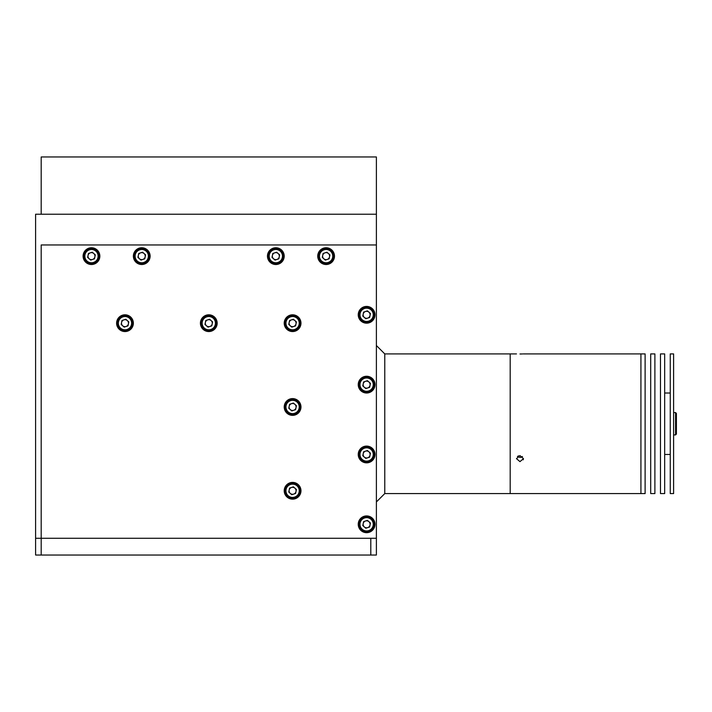 <?xml version="1.0" encoding="UTF-8"?>
<svg xmlns="http://www.w3.org/2000/svg" width="712" height="712" viewBox="0 0 712 712"><rect width="100%" height="100%" fill="white"/><g stroke="black" fill="none" stroke-linecap="round" stroke-linejoin="round"><path stroke-width="1.07" d="M41.189 244.964L41.189 538.272L41.189 244.964L376.39 244.964L41.189 244.964M376.39 538.272L376.39 555.031L370.801 555.031L370.801 538.272L376.39 538.272L376.39 214.232L35.6 214.232L35.6 538.272L41.189 538.272L41.189 555.031L35.6 555.031L35.6 538.272M362.426 378.197L362.426 377.378M523.195 353.917L640.925 353.909L640.925 493.576L640.925 353.909L645.116 353.909L645.116 493.576L510.192 493.576L510.192 353.909L384.774 353.909L384.774 493.576L376.39 501.951M362.426 461.723L362.426 460.904M362.426 448.026L362.426 447.207M362.426 391.894L362.426 391.075M150.125 256.133A8.384 8.384 0 0 1 141.75 264.517A8.384 8.384 0 0 1 133.367 256.133A8.384 8.384 0 0 1 141.75 247.758A8.384 8.384 0 0 1 150.125 256.133M300.971 490.782A8.384 8.384 0 0 1 292.587 499.157A8.384 8.384 0 0 1 284.213 490.782A8.384 8.384 0 0 1 292.587 482.398A8.384 8.384 0 0 1 300.971 490.782M300.971 323.177A8.384 8.384 0 0 1 292.587 331.561A8.384 8.384 0 0 1 284.213 323.177A8.384 8.384 0 0 1 292.587 314.802A8.384 8.384 0 0 1 300.971 323.177M133.367 323.177A8.384 8.384 0 0 1 124.992 331.561A8.384 8.384 0 0 1 116.608 323.177A8.384 8.384 0 0 1 124.992 314.802A8.384 8.384 0 0 1 133.367 323.177M99.849 256.133A8.384 8.384 0 0 1 91.465 264.517A8.384 8.384 0 0 1 83.09 256.133A8.384 8.384 0 0 1 91.465 247.758A8.384 8.384 0 0 1 99.849 256.133M284.213 256.133A8.384 8.384 0 0 1 275.829 264.517A8.384 8.384 0 0 1 267.454 256.133A8.384 8.384 0 0 1 275.829 247.758A8.384 8.384 0 0 1 284.213 256.133M334.489 256.133A8.384 8.384 0 0 1 326.114 264.517A8.384 8.384 0 0 1 317.73 256.133A8.384 8.384 0 0 1 326.114 247.758A8.384 8.384 0 0 1 334.489 256.133M374.993 314.802A8.384 8.384 0 0 1 366.618 323.177A8.384 8.384 0 0 1 358.234 314.802A8.384 8.384 0 0 1 366.618 306.418A8.384 8.384 0 0 1 374.993 314.802M374.993 384.631A8.384 8.384 0 0 1 366.618 393.015A8.384 8.384 0 0 1 358.234 384.631A8.384 8.384 0 0 1 366.618 376.256A8.384 8.384 0 0 1 374.993 384.631M374.993 454.47A8.384 8.384 0 0 1 366.618 462.844A8.384 8.384 0 0 1 358.234 454.47A8.384 8.384 0 0 1 366.618 446.086A8.384 8.384 0 0 1 374.993 454.47M374.993 524.299A8.384 8.384 0 0 1 366.618 532.683A8.384 8.384 0 0 1 358.234 524.299A8.384 8.384 0 0 1 366.618 515.924A8.384 8.384 0 0 1 374.993 524.299M300.971 406.979A8.384 8.384 0 0 1 292.587 415.363A8.384 8.384 0 0 1 284.213 406.979A8.384 8.384 0 0 1 292.587 398.595A8.384 8.384 0 0 1 300.971 406.979M217.169 323.177A8.384 8.384 0 0 1 208.785 331.561A8.384 8.384 0 0 1 200.41 323.177A8.384 8.384 0 0 1 208.785 314.802A8.384 8.384 0 0 1 217.169 323.177M370.801 555.031L41.189 555.031M370.801 538.272L41.189 538.272M41.189 214.232L41.189 156.969L376.39 156.969L376.39 214.232M369.635 526.978L370.436 523.026L367.419 520.347L363.601 521.629L362.791 525.581L365.808 528.251L369.635 526.978L370.436 523.026L369.635 526.978L365.808 528.251L369.635 526.978M362.791 525.581L365.808 528.251L362.791 525.581L363.601 521.629L362.791 525.581M367.419 520.347L363.601 521.629L367.419 520.347L370.436 523.026M289.57 488.103L288.769 492.054L291.787 494.733L295.605 493.452L296.415 489.5L293.397 486.83L289.57 488.103L288.769 492.054L291.787 494.733L295.605 493.452L296.415 489.5L293.397 486.83L289.57 488.103L293.397 486.83L296.415 489.5L295.605 493.452L291.787 494.733L288.769 492.054L289.57 488.103M289.57 404.309L288.769 408.252L291.787 410.931L295.605 409.649L296.415 405.707L293.397 403.028L289.57 404.309L288.769 408.252L291.787 410.931L295.605 409.649L296.415 405.707L293.397 403.028L289.57 404.309L293.397 403.028L296.415 405.707L295.605 409.649L291.787 410.931L288.769 408.252L289.57 404.309M289.57 320.507L288.769 324.458L291.787 327.128L295.605 325.856L296.415 321.904L293.397 319.225L289.57 320.507L288.769 324.458L291.787 327.128L295.605 325.856L296.415 321.904L293.397 319.225L289.57 320.507L293.397 319.225L296.415 321.904L295.605 325.856L291.787 327.128L288.769 324.458L289.57 320.507M363.601 312.123L362.791 316.075L365.808 318.745L369.635 317.472L370.035 315.496A3.489 3.489 0 0 1 367.721 318.113L369.635 317.472L367.721 318.113A3.489 3.489 0 0 1 364.295 317.41L365.808 318.745L364.295 317.41A3.489 3.489 0 0 1 363.191 314.099L363.601 312.123L363.191 314.099A3.489 3.489 0 0 1 365.505 311.482L363.601 312.123M368.932 312.185L367.419 310.85L365.505 311.482A3.489 3.489 0 0 1 370.035 315.496M323.097 253.463L322.287 257.415L325.304 260.085L329.131 258.812L329.932 254.86L326.915 252.19L323.097 253.463L322.287 257.415L325.304 260.085L329.131 258.812L329.932 254.86L326.915 252.19L323.097 253.463L326.915 252.19L329.932 254.86L329.131 258.812L325.304 260.085L322.287 257.415L323.097 253.463M278.445 258.456A3.489 3.489 0 0 1 276.932 259.453L278.846 258.812L276.932 259.453A3.489 3.489 0 0 1 273.515 258.75L272.002 257.415L273.515 258.75A3.489 3.489 0 0 1 272.411 255.439L272.002 257.415L275.019 260.085L278.846 258.812L279.255 256.836A3.489 3.489 0 0 1 278.445 258.456A3.489 3.489 0 0 0 278.143 253.525L276.639 252.19L274.725 252.822A3.489 3.489 0 0 1 279.255 256.836L279.656 254.86L278.143 253.525M278.846 258.812L279.656 254.86L278.846 258.812M205.768 320.507L204.967 324.458L207.984 327.128L211.811 325.856L212.612 321.904L209.595 319.225L205.768 320.507L204.967 324.458L207.984 327.128L211.811 325.856L212.612 321.904L209.595 319.225L205.768 320.507L209.595 319.225L212.612 321.904L211.811 325.856L207.984 327.128L204.967 324.458L205.768 320.507M121.975 320.507L121.165 324.458L122.669 325.793A3.489 3.489 0 0 1 121.565 322.483L121.975 320.507L121.565 322.483A3.489 3.489 0 0 1 123.879 319.866L121.975 320.507M126.095 326.488L128.009 325.856L128.81 321.904L125.793 319.225L123.879 319.866A3.489 3.489 0 0 1 127.306 320.56L125.793 319.225L127.306 320.56A3.489 3.489 0 0 1 128.409 323.88L128.81 321.904L128.409 323.88A3.489 3.489 0 0 1 122.669 325.793M138.733 253.463L137.923 257.415L140.94 260.085L144.767 258.812L145.568 254.86L142.551 252.19L138.733 253.463L137.923 257.415L140.94 260.085L144.767 258.812L145.568 254.86L142.551 252.19L138.733 253.463L142.551 252.19L145.568 254.86L144.767 258.812L140.94 260.085L137.923 257.415L138.733 253.463M88.448 253.463L87.647 257.415L90.664 260.085L94.482 258.812L95.292 254.86L92.275 252.19L88.448 253.463L87.647 257.415L90.664 260.085L94.482 258.812L95.292 254.86L92.275 252.19L88.448 253.463L92.275 252.19L95.292 254.86L94.482 258.812L90.664 260.085L87.647 257.415L88.448 253.463M372.367 459.56A7.681 7.681 0 0 1 361.518 460.219A7.681 7.681 0 0 1 360.868 449.37A7.681 7.681 0 0 1 371.708 448.72A7.681 7.681 0 0 1 372.367 459.56M364.001 452.147A3.489 3.489 0 0 1 370.035 455.164A3.489 3.489 0 0 1 364.295 457.077A3.489 3.489 0 0 1 364.001 452.147M369.635 457.14L365.808 458.412L362.791 455.742L363.601 451.791L367.419 450.518L370.436 453.188L369.635 457.14M372.367 529.399A7.681 7.681 0 0 1 361.518 530.048A7.681 7.681 0 0 1 360.868 519.208A7.681 7.681 0 0 1 371.708 518.55A7.681 7.681 0 0 1 372.367 529.399M364.001 521.985A3.489 3.489 0 0 1 368.932 521.691A3.489 3.489 0 0 1 369.225 526.613A3.489 3.489 0 0 1 364.295 526.916A3.489 3.489 0 0 1 364.001 521.985M298.337 495.872A7.681 7.681 0 0 1 287.497 496.531A7.681 7.681 0 0 1 286.838 485.682A7.681 7.681 0 0 1 297.687 485.032A7.681 7.681 0 0 1 298.337 495.872M289.98 488.468A3.489 3.489 0 0 1 294.91 488.165A3.489 3.489 0 0 1 295.204 493.096A3.489 3.489 0 0 1 290.273 493.389A3.489 3.489 0 0 1 289.98 488.468M298.337 412.07A7.681 7.681 0 0 1 287.497 412.729A7.681 7.681 0 0 1 286.838 401.888A7.681 7.681 0 0 1 297.687 401.23A7.681 7.681 0 0 1 298.337 412.07M289.98 404.665A3.489 3.489 0 0 1 294.91 404.363A3.489 3.489 0 0 1 295.204 409.293A3.489 3.489 0 0 1 290.273 409.596A3.489 3.489 0 0 1 289.98 404.665M372.367 389.731A7.681 7.681 0 0 1 361.518 390.381A7.681 7.681 0 0 1 360.868 379.541A7.681 7.681 0 0 1 371.708 378.882A7.681 7.681 0 0 1 372.367 389.731M364.001 382.317A3.489 3.489 0 0 1 370.035 385.334A3.489 3.489 0 0 1 364.295 387.248A3.489 3.489 0 0 1 364.001 382.317M369.635 387.31L365.808 388.583L362.791 385.904L363.601 381.961L367.419 380.68L370.436 383.359L369.635 387.31M298.337 328.276A7.681 7.681 0 0 1 287.497 328.926A7.681 7.681 0 0 1 286.838 318.086A7.681 7.681 0 0 1 297.687 317.427A7.681 7.681 0 0 1 298.337 328.276M289.98 320.863A3.489 3.489 0 0 1 294.91 320.56A3.489 3.489 0 0 1 295.204 325.491A3.489 3.489 0 0 1 290.273 325.793A3.489 3.489 0 0 1 289.98 320.863M372.367 319.893A7.681 7.681 0 0 1 361.518 320.551A7.681 7.681 0 0 1 360.868 309.702A7.681 7.681 0 0 1 371.708 309.053A7.681 7.681 0 0 1 372.367 319.893M367.419 310.85L370.436 313.52L369.635 317.472M331.863 261.233A7.681 7.681 0 0 1 321.014 261.882A7.681 7.681 0 0 1 320.364 251.042A7.681 7.681 0 0 1 331.205 250.384A7.681 7.681 0 0 1 331.863 261.233M323.497 253.819A3.489 3.489 0 0 1 328.428 253.525A3.489 3.489 0 0 1 328.722 258.456A3.489 3.489 0 0 1 323.791 258.75A3.489 3.489 0 0 1 323.497 253.819M281.578 261.233A7.681 7.681 0 0 1 270.738 261.882A7.681 7.681 0 0 1 270.079 251.042A7.681 7.681 0 0 1 280.928 250.384A7.681 7.681 0 0 1 281.578 261.233M272.411 255.439A3.489 3.489 0 0 1 274.725 252.822M272.002 257.415L272.812 253.463L276.639 252.19M214.535 328.276A7.681 7.681 0 0 1 203.694 328.926A7.681 7.681 0 0 1 203.036 318.086A7.681 7.681 0 0 1 213.885 317.427A7.681 7.681 0 0 1 214.535 328.276M206.177 320.863A3.489 3.489 0 0 1 211.108 320.56A3.489 3.489 0 0 1 211.402 325.491A3.489 3.489 0 0 1 206.471 325.793A3.489 3.489 0 0 1 206.177 320.863M130.741 328.276A7.681 7.681 0 0 1 119.892 328.926A7.681 7.681 0 0 1 119.242 318.086A7.681 7.681 0 0 1 130.082 317.427A7.681 7.681 0 0 1 130.741 328.276M128.009 325.856L124.182 327.128L121.165 324.458M147.5 261.233A7.681 7.681 0 0 1 136.651 261.882A7.681 7.681 0 0 1 136.001 251.042A7.681 7.681 0 0 1 146.841 250.384A7.681 7.681 0 0 1 147.5 261.233M139.134 253.819A3.489 3.489 0 0 1 144.064 253.525A3.489 3.489 0 0 1 144.358 258.456A3.489 3.489 0 0 1 139.436 258.75A3.489 3.489 0 0 1 139.134 253.819M97.215 261.233A7.681 7.681 0 0 1 86.374 261.882A7.681 7.681 0 0 1 85.716 251.042A7.681 7.681 0 0 1 96.565 250.384A7.681 7.681 0 0 1 97.215 261.233M88.858 253.819A3.489 3.489 0 0 1 93.779 253.525A3.489 3.489 0 0 1 94.082 258.456A3.489 3.489 0 0 1 89.151 258.75A3.489 3.489 0 0 1 88.858 253.819M664.67 493.576L660.478 493.576L660.478 353.909L664.67 353.909L664.67 493.576M673.605 493.576L670.259 493.576L670.259 353.909L673.605 353.909L673.605 493.576M670.259 393.015L664.67 393.015M670.259 454.47L664.67 454.47M654.889 493.576L650.697 493.576L650.697 353.909L654.889 353.909L654.889 493.576M519.974 353.989C524.477 353.9 524.477 353.9 519.974 353.989C515.47 353.9 515.47 353.9 519.974 353.989L521.264 353.98M521.38 353.98L522.474 353.944M384.774 493.576L510.192 493.576L510.192 353.909L516.476 353.909M519.974 461.634L516.476 458.653L519.974 455.591L523.462 458.653L519.974 461.634M518.63 455.822L517.455 456.543L519.974 457.442L522.483 456.543M523.195 459.81L523.462 458.653M521.148 457.273L519.974 457.442M676.4 413.405L676.4 434.071L675.563 434.916L675.563 412.568L676.4 413.405M361.651 450.064A6.631 6.631 0 0 0 362.212 459.436A6.631 6.631 0 0 0 371.584 458.866A6.631 6.631 0 0 0 371.014 449.503A6.631 6.631 0 0 0 361.651 450.064M361.651 519.902A6.631 6.631 0 0 0 362.212 529.265A6.631 6.631 0 0 0 371.584 528.704A6.631 6.631 0 0 0 371.014 519.333A6.631 6.631 0 0 0 361.651 519.902M287.621 486.376A6.631 6.631 0 0 0 288.191 495.748A6.631 6.631 0 0 0 297.554 495.178A6.631 6.631 0 0 0 296.993 485.815A6.631 6.631 0 0 0 287.621 486.376M287.621 402.583A6.631 6.631 0 0 0 288.191 411.945A6.631 6.631 0 0 0 297.554 411.376A6.631 6.631 0 0 0 296.993 402.013A6.631 6.631 0 0 0 287.621 402.583M361.651 380.235A6.631 6.631 0 0 0 362.212 389.598A6.631 6.631 0 0 0 371.584 389.028A6.631 6.631 0 0 0 371.014 379.665A6.631 6.631 0 0 0 361.651 380.235M287.621 318.78A6.631 6.631 0 0 0 288.191 328.143A6.631 6.631 0 0 0 297.554 327.582A6.631 6.631 0 0 0 296.993 318.211A6.631 6.631 0 0 0 287.621 318.78M361.651 310.396A6.631 6.631 0 0 0 362.212 319.759A6.631 6.631 0 0 0 371.584 319.198A6.631 6.631 0 0 0 371.014 309.836A6.631 6.631 0 0 0 361.651 310.396M321.148 251.737A6.631 6.631 0 0 0 321.708 261.099A6.631 6.631 0 0 0 331.08 260.539A6.631 6.631 0 0 0 330.51 251.176A6.631 6.631 0 0 0 321.148 251.737M270.863 251.737A6.631 6.631 0 0 0 271.432 261.099A6.631 6.631 0 0 0 280.795 260.539A6.631 6.631 0 0 0 280.234 251.176A6.631 6.631 0 0 0 270.863 251.737M203.828 318.78A6.631 6.631 0 0 0 204.389 328.143A6.631 6.631 0 0 0 213.751 327.582A6.631 6.631 0 0 0 213.191 318.211A6.631 6.631 0 0 0 203.828 318.78M120.025 318.78A6.631 6.631 0 0 0 120.586 328.143A6.631 6.631 0 0 0 129.949 327.582A6.631 6.631 0 0 0 129.388 318.211A6.631 6.631 0 0 0 120.025 318.78M136.784 251.737A6.631 6.631 0 0 0 137.345 261.099A6.631 6.631 0 0 0 146.716 260.539A6.631 6.631 0 0 0 146.147 251.176A6.631 6.631 0 0 0 136.784 251.737M86.499 251.737A6.631 6.631 0 0 0 87.069 261.099A6.631 6.631 0 0 0 96.431 260.539A6.631 6.631 0 0 0 95.871 251.176A6.631 6.631 0 0 0 86.499 251.737M384.774 353.909L376.39 345.525M673.605 412.568L675.563 412.568M673.605 434.916L675.563 434.916"/></g></svg>
